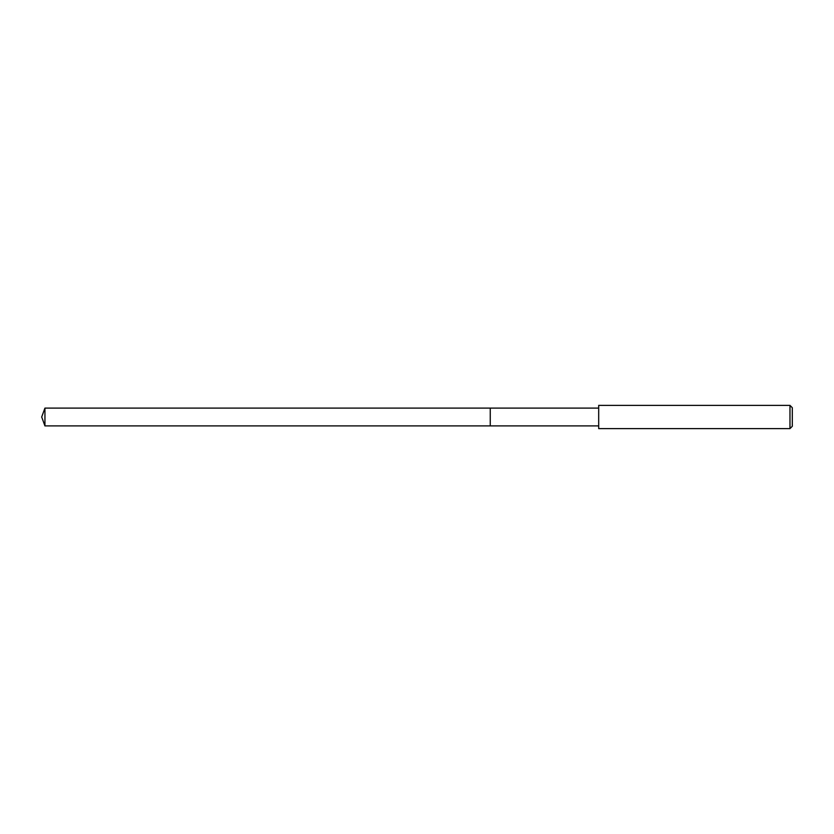 <?xml version="1.0" encoding="UTF-8"?>
<svg xmlns="http://www.w3.org/2000/svg" width="834" height="834" viewBox="0 0 834 834"><rect width="100%" height="100%" fill="white"/><g stroke="black" fill="none" stroke-linecap="round" stroke-linejoin="round"><path stroke-width="1.25" d="M598.687 408.097L44.942 408.097L44.942 425.903L490.256 425.903L490.256 408.097L490.256 425.903L598.687 425.903M44.942 425.903L41.7 417L44.942 408.097M598.687 405.387L598.687 428.613L789.975 428.613L789.975 405.387L598.687 405.387M789.975 405.387L792.3 407.711L792.3 426.289L789.975 428.613"/></g></svg>
